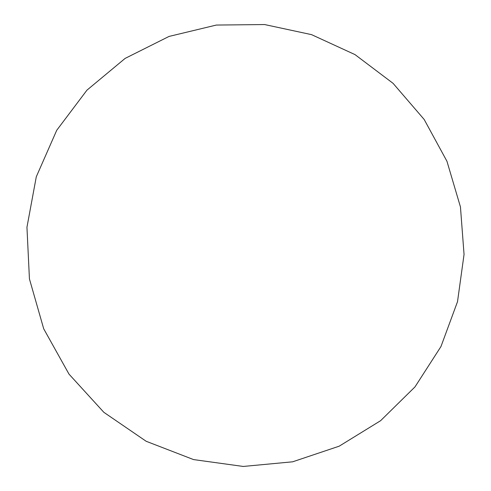<?xml version="1.0" encoding="UTF-8"?>
<svg xmlns="http://www.w3.org/2000/svg" width="491" height="491" viewBox="0 0 491 491"><rect width="100%" height="100%" fill="white"/><g stroke="black" fill="none" stroke-linecap="round" stroke-linejoin="round"><path stroke-width="0.74" d="M216.341 25.059L264.612 24.55L311.552 34.64L355.005 54.605L393.082 83.347L424.163 119.454L446.945 161.263L460.448 206.92L464.05 254.424L457.514 301.677L440.967 346.536L414.993 386.89L380.58 420.713L339.177 446.19L292.654 461.804L243.266 466.45L193.546 459.582L146.183 441.286L103.853 412.317L69.01 374.136L43.711 328.817L29.435 278.913L26.95 227.259L36.285 176.791L56.735 130.268L86.962 90.148L125.131 58.398L169.045 36.426L216.341 25.059"/></g></svg>
